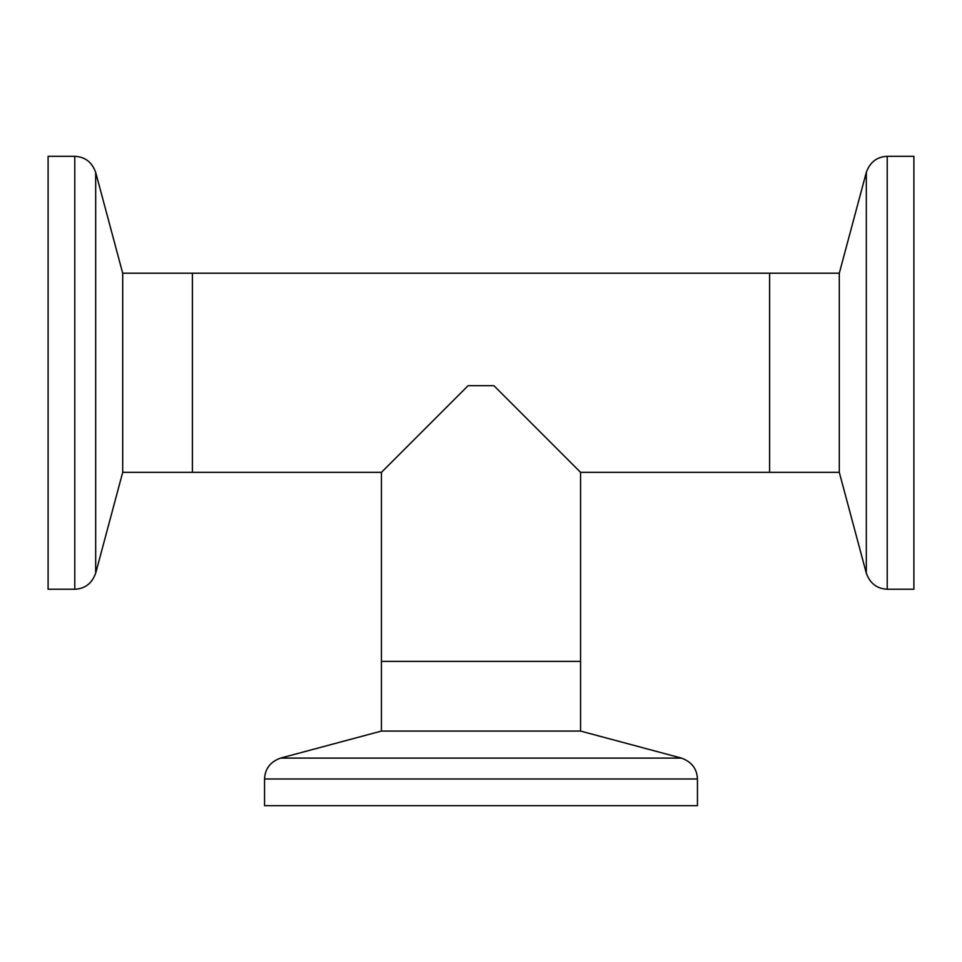 <?xml version="1.0" encoding="UTF-8"?>
<svg xmlns="http://www.w3.org/2000/svg" width="962" height="962" viewBox="0 0 962 962"><rect width="100%" height="100%" fill="white"/><g stroke="black" fill="none" stroke-linecap="round" stroke-linejoin="round"><path stroke-width="1.44" d="M580.567 731.072L381.433 731.072L381.433 661.375L580.567 661.375L580.567 472.342L493.915 385.69L468.085 385.69L381.433 472.342L381.433 661.375L580.567 661.375L580.567 731.072L681.409 758.092C691.666 761.808 697.005 768.782 697.45 778.992L697.45 805.675L264.55 805.675L697.45 805.675M580.567 472.342L769.6 472.342L769.6 273.208L839.297 273.208L866.317 172.366C870.033 162.109 877.007 156.77 887.217 156.325L913.9 156.325L913.9 589.225L913.9 156.325M381.433 472.342L122.703 472.342L122.703 273.208L192.4 273.208L192.4 472.342L192.4 273.208L769.6 273.208L769.6 472.342L839.297 472.342L839.297 273.208M913.9 460.798L913.9 284.752M839.297 472.342L866.317 573.184L866.317 172.366M913.9 589.225L887.217 589.225C877.007 588.78 870.033 583.441 866.317 573.184M392.977 805.675L569.023 805.675M381.433 731.072L280.591 758.092L681.409 758.092M264.55 805.675L264.55 778.992C264.995 768.782 270.334 761.808 280.591 758.092M48.1 589.225L48.1 156.325L48.1 589.225L74.783 589.225C84.993 588.78 91.967 583.441 95.683 573.184L122.703 472.342M48.1 284.752L48.1 460.798M122.703 273.208L95.683 172.366L95.683 573.184M48.1 156.325L74.783 156.325C84.993 156.77 91.967 162.109 95.683 172.366M887.217 589.225L887.217 156.325M264.55 778.992L697.45 778.992M74.783 156.325L74.783 589.225"/></g></svg>
